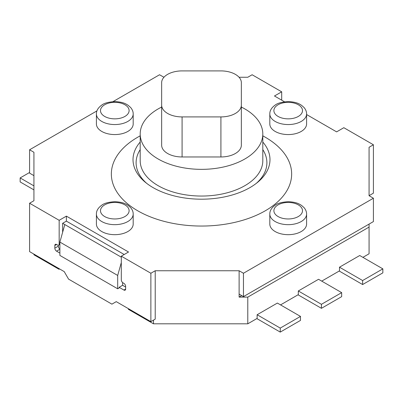<?xml version="1.0" encoding="UTF-8"?>
<svg xmlns="http://www.w3.org/2000/svg" width="403" height="403" viewBox="0 0 403 403"><rect width="100%" height="100%" fill="white"/><g stroke="black" fill="none" stroke-linecap="round" stroke-linejoin="round"><path stroke-width="0.6" d="M220.915 116.915L182.085 116.915A20.437 11.798 180 0 1 161.648 105.118L161.648 82.701A20.437 11.798 180 0 1 182.085 70.903L220.915 70.903A20.437 11.798 180 0 1 241.352 82.701L241.352 105.118A20.437 11.798 180 0 1 220.915 116.915L220.915 156.963L182.085 156.963A20.437 11.798 180 0 1 161.648 145.166L161.648 105.118M161.648 122.749L161.648 82.701M241.352 122.749L241.352 82.701M220.915 156.963A20.437 11.798 180 0 0 241.352 145.166L241.352 105.118M161.648 107.057A61.306 35.393 0 0 0 158.147 108.926A61.306 35.393 0 0 0 140.194 133.957L140.194 160.651A61.306 35.393 0 0 0 201.5 196.049A61.306 35.393 0 0 0 262.806 160.651L262.806 133.957A61.306 35.393 0 0 0 241.352 107.057M140.194 133.957A61.306 35.393 0 0 0 201.5 169.351A61.306 35.393 0 0 0 262.806 133.957M241.719 295.611L239.12 297.112L239.12 270.751L243.457 273.249L373.41 198.226L369.072 195.722L369.072 147.276L373.41 144.773L343.835 127.701L336.611 131.872L306.592 114.543M373.41 144.773L373.41 193.163L369.072 195.667M284.558 101.818L274.473 95.995L281.697 91.824L252.127 74.751L247.79 77.255L239.039 77.255M281.697 91.824L281.697 100.166M59.886 253.089L56.566 251.17A2.453 1.416 60 0 1 54.828 248.167L54.828 245.498A2.453 1.416 60 0 1 55.337 244.374A2.453 1.416 60 0 1 56.566 244.5L57.433 244.999A2.453 1.416 -120 0 0 58.657 245.12A2.453 1.416 -120 0 0 59.165 243.996L59.165 220.305L66.389 216.134L66.389 221.136L62.631 223.307L62.631 232.289M58.299 245.231L58.299 246.168A2.453 1.416 -120 0 0 59.886 249.079M66.389 216.134L128.527 252.006L121.303 256.177L121.303 279.873A2.453 1.416 -120 0 0 123.036 282.876L123.902 283.374A2.453 1.416 60 0 1 125.635 286.377L125.635 289.047A2.453 1.416 60 0 1 125.126 290.17A2.453 1.416 60 0 1 123.902 290.049L119.132 287.299L122.603 285.294L125.635 287.047M150.873 321.639L155.21 319.136L155.21 270.751L150.873 273.249L150.873 321.639L116.245 301.645L111.908 304.149L68.56 279.123L64.223 271.612L29.59 251.618L29.59 203.228L59.165 220.305M112.961 101.647L159.543 74.751L163.961 77.255M96.937 110.896L29.59 149.78L33.928 152.284L33.928 200.729L29.59 203.228M121.303 256.177L150.873 273.249M239.12 270.751L155.21 270.751M269.809 214.048L269.809 224.058A18.392 10.619 0 0 0 275.194 231.564A18.392 10.619 0 0 0 295.238 233.866A18.392 10.619 0 0 0 306.592 224.058L306.592 214.048C306.623 211.807 305.756 209.646 303.993 207.57L301.504 205.389C299.243 203.978 296.603 202.11 288.296 201.702C281.843 202.089 277.405 203.303 274.977 205.334C271.476 207.908 269.753 210.814 269.809 214.048A18.392 10.619 0 0 0 275.194 221.554A18.392 10.619 0 0 0 295.238 223.856A18.392 10.619 0 0 0 306.592 214.048M96.408 113.933L96.408 123.943A18.392 10.619 0 0 0 101.793 131.454A18.392 10.619 0 0 0 121.837 133.756A18.392 10.619 0 0 0 133.191 123.943L133.191 113.933C133.222 111.691 132.355 109.535 130.587 107.455L128.104 105.279C125.842 103.863 123.197 101.994 114.89 101.586C108.442 101.979 103.999 103.188 101.576 105.223C98.075 107.797 96.352 110.699 96.408 113.933A18.392 10.619 0 0 0 101.793 121.444A18.392 10.619 0 0 0 121.837 123.746A18.392 10.619 0 0 0 133.191 113.933M96.408 214.048L96.408 224.058A18.392 10.619 0 0 0 101.793 231.564A18.392 10.619 0 0 0 121.837 233.866A18.392 10.619 0 0 0 133.191 224.058L133.191 214.048C133.222 211.807 132.355 209.646 130.587 207.57L128.104 205.389C125.842 203.978 123.197 202.11 114.89 201.702C108.442 202.089 103.999 203.303 101.576 205.334C98.075 207.908 96.352 210.814 96.408 214.048A18.392 10.619 0 0 0 101.793 221.554A18.392 10.619 0 0 0 121.837 223.856A18.392 10.619 0 0 0 133.191 214.048M269.809 113.933L269.809 123.943A18.392 10.619 0 0 0 275.194 131.454A18.392 10.619 0 0 0 295.238 133.756A18.392 10.619 0 0 0 306.592 123.943L306.592 113.933C306.623 111.691 305.756 109.535 303.993 107.455L301.504 105.279C299.243 103.863 296.603 101.994 288.296 101.586C281.843 101.979 277.405 103.188 274.977 105.223C271.476 107.797 269.753 110.699 269.809 113.933A18.392 10.619 0 0 0 275.194 121.444A18.392 10.619 0 0 0 295.238 123.746A18.392 10.619 0 0 0 306.592 113.933M262.806 135.846A90.146 52.042 180 0 1 265.245 137.201A90.146 52.042 180 0 1 265.245 210.804A90.146 52.042 180 0 1 137.755 210.804A90.146 52.042 180 0 1 140.194 135.846M140.194 142.032A68.485 39.539 0 0 0 145.407 182.337A68.485 39.539 0 0 0 153.075 187.612A68.485 39.539 0 0 0 257.593 182.337A68.485 39.539 0 0 0 262.806 142.032M256.283 183.38A65.392 37.756 0 0 0 262.806 149.624M140.194 149.624A65.392 37.756 0 0 0 146.717 183.38M124.189 254.51L66.389 221.136M121.303 257.179L64.802 224.557L59.886 242.077L59.886 255.426L117.691 288.8L119.132 287.964L119.132 287.299M243.457 273.249L243.457 296.613L373.41 221.585L373.41 198.226M239.12 294.109L243.457 296.613M29.59 149.78L29.59 173.139L33.928 175.643M122.603 282.558L122.603 285.294M117.691 288.8L117.691 275.45L121.303 262.565M59.599 268.942L59.019 269.275L33.928 254.787L33.928 254.122M59.019 269.275L59.019 268.61M128.381 308.653L128.381 309.323L153.478 323.81L153.478 320.138M369.072 224.088L369.072 227.091L247.79 297.112L239.12 297.112M362.907 257.346L369.072 253.789L369.072 227.091M362.619 284.543L382.85 272.861L382.85 268.861L359.728 255.512L339.497 267.189L362.619 280.538L362.619 284.543L339.21 271.028M382.85 268.861L362.619 280.538M321.725 281.123L339.497 270.861L339.497 267.189M280.251 332.097L300.482 320.415L300.482 316.41L277.365 303.066L257.134 314.743L280.251 328.092L280.251 332.097L256.842 318.582M300.482 316.41L280.251 328.092M247.79 297.112L247.79 323.81L257.134 318.415L257.134 314.743M33.928 189.884L20.15 181.929L20.15 177.924L29.59 172.474M20.15 177.924L33.928 185.879M298.316 290.966L321.438 304.315L321.438 308.32L341.668 296.638L341.668 292.633L318.546 279.289L298.316 290.966L298.316 294.638L280.543 304.9M321.438 308.32L298.029 294.805M341.668 292.633L321.438 304.315M59.886 242.077L117.691 275.45M64.802 224.557L62.631 223.307M247.79 323.81L153.478 323.81M182.085 156.963L182.085 116.915M56.566 251.17L59.886 249.256M54.828 248.167L58.299 246.168M54.828 245.498L56.566 244.5M123.902 290.049L125.635 289.047M59.165 243.996L59.886 243.578M278.085 216.547A14.306 8.256 180 0 1 284.498 202.734A14.306 8.256 180 0 1 302.018 212.844A14.306 8.256 180 0 1 278.085 216.547M104.684 116.437A14.306 8.256 180 0 1 111.097 102.619A14.306 8.256 180 0 1 128.617 112.734A14.306 8.256 180 0 1 104.684 116.437M104.684 216.547A14.306 8.256 180 0 1 111.097 202.734A14.306 8.256 180 0 1 128.617 212.844A14.306 8.256 180 0 1 104.684 216.547M278.085 116.437A14.306 8.256 180 0 1 284.498 102.619A14.306 8.256 180 0 1 302.018 112.734A14.306 8.256 180 0 1 278.085 116.437M58.657 245.12L59.886 244.409"/></g></svg>

